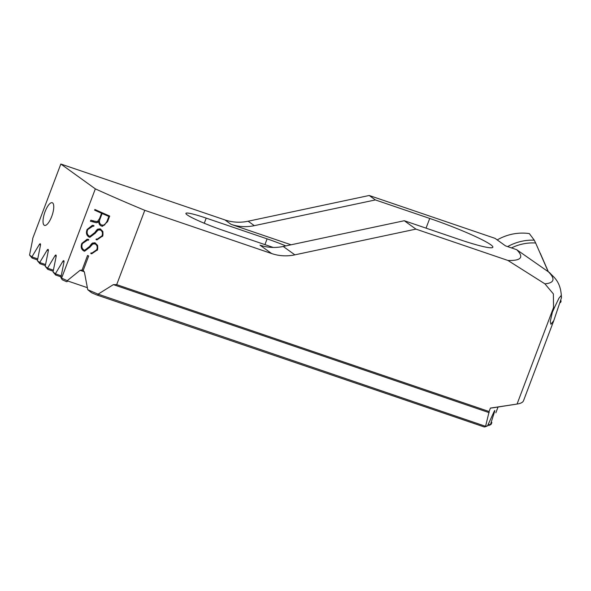 <?xml version="1.0" encoding="UTF-8"?>
<svg xmlns="http://www.w3.org/2000/svg" width="591" height="591" viewBox="0 0 591 591"><rect width="100%" height="100%" fill="white"/><g stroke="black" fill="none" stroke-linecap="round" stroke-linejoin="round"><path stroke-width="0.89" d="M548.241 271.491L540.307 253.354A1.012 0.953 125.7 0 0 540.026 253M44.17 225.223A11.983 3.945 -71.2 0 0 44.524 225.407A11.983 3.945 -71.2 0 0 51.927 215.9A11.983 3.945 -71.2 0 0 52.606 202.912A11.983 3.945 108.8 0 0 52.252 202.728A11.983 3.945 108.8 0 0 44.857 212.235A11.983 3.945 108.8 0 0 44.17 225.223M554.55 307.364L558.983 298.123L561.058 295.692L561.45 297.827L553.797 320.603L550.93 324.289L550.265 321.534L552.349 312.299L554.55 307.364A350.515 32.985 -159.3 0 1 553.538 307.542L517.066 404.052L490.397 408.085L489.097 411.521L116.368 284.53M37.529 259.951L32.113 258.09L29.55 255.053L32.616 239.747A2.349 0.776 108.8 0 0 32.675 238.528L60.829 164.025L224.927 219.926A46.985 44.148 125.7 0 0 248.139 221.219L369.205 195.488L495.059 238.358L505.504 245.878L516.667 249.683A297.037 27.954 20.7 0 1 507.942 260.461L544.917 283.85L553.383 293.919L553.538 307.542M87.571 255.482L82.119 269.917L87.549 255.475A216.136 20.338 20.7 0 0 88.672 255.969L83.213 270.397L84.432 272.244L87.749 289.723A216.136 20.338 20.7 0 0 98.099 294.155L485.588 426.31L489.156 411.528M82.481 270.021L80.073 270.316L67.226 280.673A216.136 20.338 20.7 0 1 61.604 278.125L95.336 188.861A216.136 20.338 20.7 0 0 144.78 210.33L116.693 284.655L113.369 284.626L98.099 294.155M93.976 221.056L97.397 221.618L99.539 218.626L101.549 213.255A216.136 20.338 -159.3 0 1 94.619 210.16L94.878 209.487A216.136 20.338 20.7 0 0 109.69 216.047L107.562 221.677L102.442 226.346L101.32 225.984C99.428 225.119 98.616 223.501 98.874 221.137L98.874 221.137C97.958 222.556 96.791 223.014 95.387 222.519L95.86 222.637M93.467 220.857L90.792 220.28L90.43 221.248L95.41 222.526L92.469 221.477M93.127 220.731L94.309 221.197M99.517 218.618L97.397 221.618L95.838 221.632M84.705 250.237L89.603 246.41L84.705 250.237L83.944 249.986C81.846 248.552 81.351 246.403 82.444 243.529L87.69 239.983L88.495 240.212L88.746 239.54L87.926 239.311L81.853 243.366C80.553 246.794 81.203 249.328 83.811 250.976L84.594 251.234L89.913 247.186M89.352 246.75C92.713 242.081 91.886 243.751 92.721 242.931M94.612 242.753L92.395 243.145L95.358 242.982M95.011 242.827L97.581 245.346C97.855 248.183 97.729 249.845 97.197 250.325M97.338 249.934L91.686 253.812L90.778 253.539L91.044 252.867L90.807 253.539L91.686 253.812M91.864 253.125L96.754 249.742C97.737 247.09 97.16 245.139 95.025 243.884L95.003 243.876C97.131 245.095 97.707 247.045 96.732 249.734L91.864 253.125L91.044 252.867M95.003 243.876L92.58 244.046M92.92 243.869L89.869 247.23M90.342 246.558L89.692 247.54M89.965 236.326L94.863 232.499L89.965 236.326L89.204 236.068C87.106 234.642 86.604 232.492 87.697 229.618L92.942 226.072L93.747 226.301L94.006 225.629L93.186 225.4L87.113 229.456C85.813 232.876 86.463 235.417 89.071 237.057L89.854 237.323L95.166 233.275M94.604 232.832C97.973 228.17 97.146 229.833 97.98 229.02L94.626 232.839M99.872 228.835L97.678 229.234L100.603 229.064M100.263 228.909L102.834 231.428C103.107 234.272 102.982 235.935 102.457 236.415M102.598 236.016L96.946 239.894L96.038 239.621L96.303 238.956L97.138 239.215L102.014 235.824L97.116 239.207M102.014 235.824C102.997 233.179 102.42 231.221 100.285 229.973L100.256 229.965C102.391 231.177 102.967 233.135 101.984 235.824M100.263 229.965L97.84 230.135M98.18 229.958L95.129 233.319M95.594 232.64L94.952 233.63M82.119 269.917L83.242 270.397M494.002 411.772C494.8 410.139 495.007 410.058 494.608 411.535C495.007 410.058 494.8 410.139 494.002 411.772L487.501 425.904L485.174 426.82A327.488 30.821 -159.3 0 1 484.302 426.975L485.588 426.31M40.048 263.763L45.367 265.573L39.944 263.726L37.381 260.69L39.833 262.581L45.573 264.532M491.875 422.513L491.195 424.198A328.899 30.954 -159.3 0 1 490.367 424.818L494.608 411.535L494.179 411.388M488.277 424.249L490.367 424.818M490.183 424.899L488.735 425.52L487.819 425.225L488.735 425.52M32.173 258.119L32.003 256.945L37.743 258.895M29.55 255.053L32.003 256.945M40.003 263.756L39.833 262.581M53.19 271.217L47.775 269.363L45.212 266.327L47.672 268.218L53.404 270.168M47.834 269.393L47.672 268.218M55.709 275.037L61.028 276.847L55.606 275L53.042 271.963L55.502 273.855L61.235 275.805M55.665 275.029L55.502 273.855M66.657 281.73L66.251 281.589A214.725 20.205 -159.3 0 1 62.247 279.772L60.873 277.6L63.939 262.293A2.349 0.776 108.8 0 0 63.739 260.661A2.349 0.776 108.8 0 0 62.779 261.458L64.005 261.879M66.465 281.678L67.241 281.575L67.263 280.828L87.328 287.662M507.942 260.461L415.931 229.116L404.281 220.731L458.631 239.244A52.038 4.898 20.7 0 0 492.85 247.237A52.038 4.898 20.7 0 0 429.723 218.441L375.374 199.928L369.205 195.488M285.808 245.908A30.895 2.911 20.7 0 0 267.11 238.86L206.215 218.116A30.895 2.911 20.7 0 0 185.892 213.373A30.895 2.911 20.7 0 0 223.376 230.468L273.219 247.444M375.374 199.928L254.307 225.659A46.985 44.148 -54.3 0 1 231.096 224.366L291.067 244.792M415.931 229.116L294.865 254.847A46.985 44.148 -54.3 0 1 271.653 253.554L144.78 210.33M271.653 253.554L260.003 245.169A46.985 44.148 125.7 0 0 283.222 246.462L404.281 220.731M553.797 320.603L523.552 400.654A350.515 32.985 -159.3 0 1 517.221 404.03L492.997 407.805A328.899 30.954 -159.3 0 1 490.397 408.085M485.772 426.222A328.899 30.954 20.7 0 0 487.501 425.904M497.075 409.408L496.92 409.799M561.45 297.827C560.97 280.828 553.213 277.105 549.711 272.732L516.667 249.683M31.951 256.782L39.287 244.548A2.349 0.776 108.8 0 1 40.24 243.758A2.349 0.776 108.8 0 1 40.447 245.383L37.381 260.69M39.782 262.419L47.117 250.185A2.349 0.776 108.8 0 1 48.07 249.387A2.349 0.776 108.8 0 1 48.277 251.02L45.212 266.327M47.612 268.048L54.948 255.822A2.349 0.776 108.8 0 1 55.901 255.024A2.349 0.776 108.8 0 1 56.108 256.657L53.042 271.963M55.443 273.685L62.779 261.458M95.336 188.861L60.829 164.025M97.301 295.138L484.302 426.975M62.24 279.772L60.873 277.6M484.265 426.975L96.769 294.953A214.725 20.205 -159.3 0 1 91.546 292.722L87.749 289.723M97.05 295.064L98.025 295.086L98.143 294.318M84.616 251.234L83.833 250.976C81.233 249.358 80.583 246.824 81.883 243.374L81.853 243.366M81.883 243.374L87.128 239.215M92.75 242.938L89.374 246.75M94.523 243.721L95.025 243.884M89.876 237.323L89.093 237.065C86.493 235.447 85.843 232.906 87.136 229.456L87.113 229.456M87.136 229.456L92.381 225.297M96.326 238.963L96.06 239.628L96.968 239.902M99.783 229.803L100.285 229.973M94.892 209.495L94.619 210.16A216.136 20.338 20.7 0 0 101.571 213.255L99.539 218.626M98.896 221.145C98.645 223.531 99.458 225.141 101.342 225.984L101.32 225.984M90.792 220.28L90.46 221.241M90.822 220.288L91.657 220.295M102.14 213.514L102.117 213.506A216.136 20.338 20.7 0 0 108.847 216.469L106.978 221.418L104.43 225.141L101.615 225.068C99.414 223.76 98.904 221.691 100.086 218.877L102.117 213.506A216.136 20.338 20.7 0 0 108.87 216.469L106.978 221.418M102.494 225.348L104.43 225.141M104.452 225.149L107.001 221.426M559.84 302.836L560.135 302.688A1.566 1.47 125.7 0 0 560.918 300.627L560.859 300.494M548.086 271.372L535.638 242.997A49.334 46.357 125.7 0 0 511.488 247.917M497.208 239.909A51.683 48.565 -54.3 0 1 529.329 233.585L534.271 240.182L535.638 242.997M507.625 246.602A51.683 48.565 -54.3 0 1 534.271 240.182M80.073 270.316L84.299 271.757M267.11 238.86L264.931 244.622M206.215 218.116L204.272 223.25M224.927 219.926L231.096 224.366M248.139 221.219L254.307 225.659M283.222 246.462L294.865 254.847M544.917 283.85A335.363 31.559 20.7 0 0 547.569 271.003M426.052 228.148L429.723 218.441M113.369 284.626L489.178 412.658M39.287 244.548L40.513 244.97M47.117 250.185L48.344 250.606M47.878 269.4L53.197 271.21M54.948 255.822L56.175 256.243M32.217 258.127L37.529 259.937M540.233 253.214L539.908 252.726M495.864 412.777L498.043 407.022"/></g></svg>
